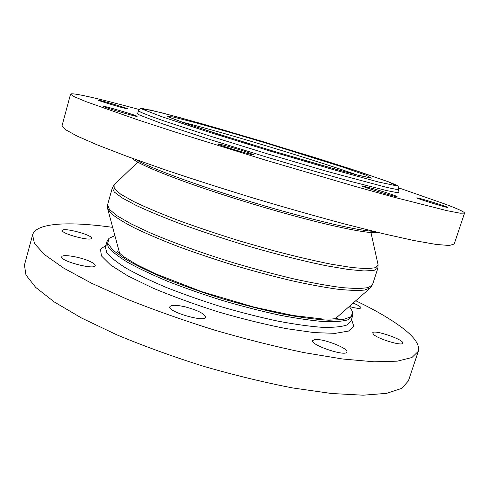 <?xml version="1.0" encoding="UTF-8"?>
<svg xmlns="http://www.w3.org/2000/svg" width="489" height="489" viewBox="0 0 489 489"><rect width="100%" height="100%" fill="white"/><g stroke="black" fill="none" stroke-linecap="round" stroke-linejoin="round"><path stroke-width="0.73" d="M353.199 303.113C358.339 305.222 360.906 306.811 360.9 307.881C360.051 308.865 356.212 308.4 349.397 306.487M91.455 238.027L91.443 238.235C91.388 241.725 60.807 233.589 62.47 230.502C62.763 227.159 91.657 234.696 91.455 238.027M90.062 261.487C93.668 263.174 95.386 264.561 95.214 265.637C95 270.258 59.664 260.985 61.761 256.817C62.054 253.846 80.667 256.982 90.062 261.487M185.349 306.884C197.923 310.344 204.659 313.773 205.557 317.178C205.025 322.722 167.299 311.676 169.86 306.713C171.193 304.794 176.352 304.849 185.349 306.884M314.757 339.555C322.44 338.192 348.798 348.327 346.86 351.988C346.243 357.08 310.173 345.002 312.709 340.589L314.757 339.555M373.59 334.464L372.685 332.893C373.199 329.054 404.525 339.727 402.765 343.174C402.643 346.383 378.217 339.091 373.59 334.464M355.827 300.79C376.151 310.521 392.19 319.953 403.932 329.085C415.051 337.795 419.837 345.21 418.297 351.334L408.382 380.968L401.628 388.413L386.628 393.352L363.125 395.198L331.481 393.486L292.856 387.979C264.219 382.435 234.39 375.191 203.363 366.243C172.568 356.524 143.711 346.053 116.792 334.818L81.571 318.033L54.267 301.951L35.715 287.404L25.954 274.989L24.45 265.05L32.592 234.879C36.192 222.507 70.068 221.407 112.592 227.354M418.297 351.334L411.946 357.508L397.306 361.169L374.085 361.799L342.624 358.999L304.066 352.618C275.405 346.615 245.478 339.091 214.292 330.032C183.308 320.319 154.218 310.026 127.024 299.164L91.376 283.143L63.619 268.064L44.627 254.69L34.462 243.54L32.592 234.879M349.378 306.505L352.758 312.006L351.041 316.719L343.125 319.574L328.877 320.234C316.34 319.519 301.151 317.514 283.314 314.219C264.323 310.203 244.427 305.167 223.626 299.121C202.959 292.648 183.601 285.833 165.557 278.669C148.876 271.542 135.117 264.806 124.279 258.461L112.782 250.026L107.763 243.265L108.937 238.394L114.799 235.68M417.881 198.008C423.236 199.115 448.615 207.104 447.802 207.44C448.407 208.326 415.65 198.21 416.787 197.862L417.881 198.008M373.345 188.681C384.22 191.835 397.594 196.309 397.117 196.657C397.801 197.8 360.546 186.34 361.878 185.826L373.345 188.681M245.991 151.767L254.231 154.909C255.026 156.156 216.395 144.555 217.715 143.937C217.422 143.24 234.824 148.075 245.991 151.767M137.067 116.26L137.122 116.333C137.935 117.403 102.06 106.822 103.179 106.309C102.733 105.373 136.223 115.215 137.067 116.26M123.906 108.069C115.783 106.003 97.409 100.343 98.21 100.147C97.818 99.408 128.344 108.442 127.537 108.827L123.906 108.069M398.957 188.613L399.409 188.864L398.932 188.821M139.151 109.499C100.477 99.035 71.339 92.14 70.557 94.151L74.181 96.669L86.296 101.749L137.281 119.677L175.007 131.999L265.588 160.147L356.609 186.829L394.849 197.44L447.233 210.722L460.137 213.198L464.55 213.106C464.422 211.908 458.01 208.925 445.314 204.157L398.92 187.929M70.557 94.151L62.066 125.63L65.294 129.542L76.962 136.009L97.574 145.013L126.981 156.339L164.237 169.512C192.44 178.992 222.385 188.589 254.072 198.283C285.833 207.739 316.077 216.321 344.818 224.029L383.138 233.681L413.902 240.521L436.054 244.427L449.348 245.496L454.208 244.023L464.55 213.106M137.806 113.075L136.987 113.307L139.561 115.049L162.415 123.778L207.434 138.729L266.517 157.073C297.612 166.419 327.269 174.983 351.145 181.529L386.542 190.563L395.515 192.324L398.621 192.299L398.064 191.651M132.079 158.204C136.284 162.482 153.149 170.062 182.672 180.942C211.792 191.517 251.101 203.974 286.548 213.797C335.723 227.458 371.304 234.323 377.863 232.409M378.052 264.69L375.839 267.666L367.239 268.705L352.092 267.556L330.735 264.109C313.669 260.674 294.592 256.193 273.516 250.661L241.059 241.377C219.158 234.604 198.528 227.709 179.182 220.692C161.193 213.821 146.162 207.507 134.09 201.743L120.844 194.31L114.255 188.687L114.059 184.983L112.336 187.843L114.267 192L122.146 197.904L136.119 205.404C148.363 211.114 163.253 217.293 180.777 223.931C199.5 230.686 219.353 237.306 240.331 243.791C271.908 253.18 302.288 260.9 327.013 265.882L348.376 269.488L364.164 270.973L373.999 270.417L377.905 268.021L378.052 264.69L370.974 232.538M377.905 268.021L372.508 284.684L368.437 287.599L358.468 288.669L342.563 287.673C329.146 285.955 313.296 283.119 295.014 279.164C275.686 274.604 255.521 269.243 234.512 263.07C203.112 253.43 173.693 242.856 150.514 232.984L130.893 223.766L117.103 215.802L109.389 209.39L107.611 204.702L112.336 187.843M107.611 204.702L107.623 208.583L111.345 213.662C116.382 217.794 124.194 222.605 134.793 228.094C146.932 233.895 161.327 240.013 177.978 246.456C195.631 252.935 214.255 259.213 233.846 265.276C253.516 271.065 272.501 276.144 290.796 280.515C308.229 284.366 323.602 287.232 336.927 289.121C348.791 290.411 357.96 290.729 364.439 290.075L370.35 287.905L372.508 284.684M107.623 208.583L119.719 253.608M335.356 318.712L370.35 287.905M138.466 110.722L141.052 112.372L149.487 115.765L163.858 120.899L208.693 135.655L267.483 153.858L326.53 171.229L386.848 187.428L395.748 189.267L398.816 189.329L398.199 186.413C397.092 185.918 400.992 186.792 388.254 181.737L349.14 168.418L261.536 141.193L202.721 123.986L161.682 112.763L142.433 108.515C140.814 108.081 139.493 108.815 138.466 110.722L137.562 113.961M388.089 181.682L359.079 171.67L316.982 158.179L220.472 129.078L178.638 117.268L150.166 109.952L142.513 109.236L161.602 116.626L207.593 131.743L270.906 151.303L333.779 169.775L378.7 182.061L396.634 185.838L388.089 181.682M365.919 175.141L343.076 167.207L268.852 143.931L229.023 132.152L194.964 122.556L172.611 116.865L167.703 116.669L184.115 122.898L220.991 134.982L270.631 150.306L319.953 164.811L356.053 174.726L371.567 178.124L365.919 175.141M357.27 175.031C336.261 167.391 289.904 152.77 248.351 140.52C219.292 131.957 196.835 125.722 180.985 121.81M352.758 312.006L352.63 315.9L348.504 319.623C343.107 321.316 334.873 321.964 323.791 321.579C311.145 320.539 296.297 318.37 279.25 315.081C261.273 311.169 242.568 306.377 223.143 300.717C203.834 294.684 185.606 288.321 168.467 281.633C152.446 274.94 138.882 268.528 127.77 262.397C118.326 256.584 111.828 251.487 108.271 247.092L106.895 241.707L108.937 238.394M352.63 315.9L350.925 321.181L346.75 325.057C341.328 326.854 333.064 327.606 321.964 327.312C309.299 326.359 294.445 324.262 277.397 321.035C259.421 317.172 240.729 312.416 221.321 306.768C202.024 300.735 183.827 294.347 166.712 287.618C150.728 280.875 137.195 274.396 126.119 268.18C116.712 262.281 110.245 257.086 106.724 252.587L105.392 247.049L106.895 241.707M351.524 319.329L353.773 326.212L348.51 331.071L335.271 333.345L314.207 332.606L286.297 328.645C264.812 324.421 242.116 318.834 218.198 311.872C194.5 304.341 172.684 296.389 152.764 288.021L127.892 275.93L110.587 265.014L101.492 255.961L100.434 249.207L106.675 244.922M136.254 159.714C150.954 169.2 221.982 194.384 287.129 212.324C330.527 224.176 359.336 230.521 373.547 231.358M137.745 162.122L114.059 184.983M397.783 192.525L398.816 189.329M168.118 116.816L186.064 123.564L209.439 131.29L273.981 151.315L336.463 169.457L357.63 175.123L370.741 177.996M119.169 252.171L119.157 253.094M336.615 317.819L336.114 318.602M338.388 318.052C337.954 318.168 338.162 318.461 330.955 319.072L322.642 319.011L292.99 315.478L254.072 307.123L201.712 291.664L155.447 273.754L136.248 264.366L123.252 256.389L117.568 251.389"/></g></svg>
